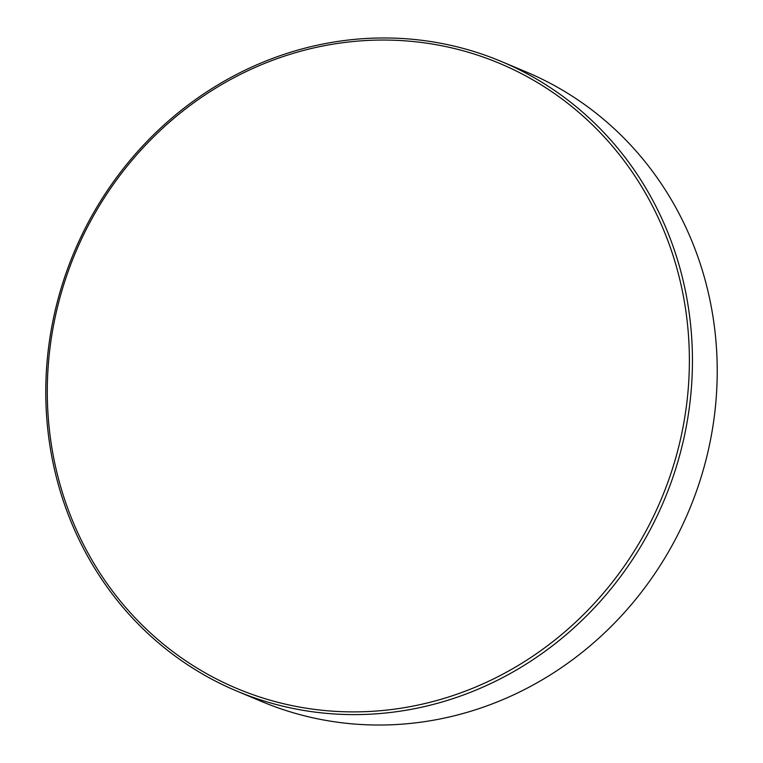 <?xml version="1.0" encoding="UTF-8"?>
<svg xmlns="http://www.w3.org/2000/svg" width="763" height="763" viewBox="0 0 763 763"><rect width="100%" height="100%" fill="white"/><g stroke="black" fill="none" stroke-linecap="round" stroke-linejoin="round"><path stroke-width="1.14" d="M452.24 695.808A339.03 317.77 -67.2 0 0 678.221 273.268A339.03 317.77 -67.2 0 0 284.427 56.128A339.03 317.77 -67.2 0 0 58.446 478.668A339.03 317.77 -67.2 0 0 452.24 695.808M284.599 54.173A341.442 320.031 112.8 0 1 501.386 61.507A341.442 320.031 112.8 0 1 691.45 387.203A341.442 320.031 112.8 0 1 453.613 698.412A341.442 320.031 112.8 0 1 236.826 691.078A341.442 320.031 112.8 0 1 46.772 365.382A341.442 320.031 112.8 0 1 284.599 54.173M236.826 691.078L261.614 701.493A341.442 320.031 -67.2 0 0 478.401 708.827A341.442 320.031 -67.2 0 0 716.228 397.618A341.442 320.031 -67.2 0 0 526.174 71.922L501.386 61.507"/></g></svg>
